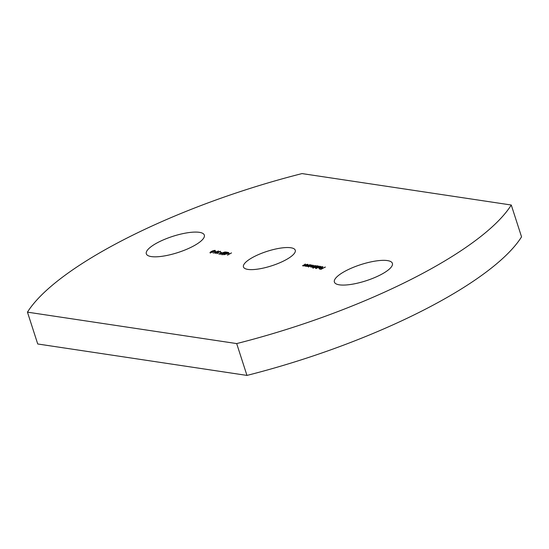 <?xml version="1.0" encoding="UTF-8"?>
<svg xmlns="http://www.w3.org/2000/svg" width="549" height="549" viewBox="0 0 549 549"><rect width="100%" height="100%" fill="white"/><g stroke="black" fill="none" stroke-linecap="round" stroke-linejoin="round"><path stroke-width="0.82" d="M199.349 232.33A30.483 8.496 162.1 0 1 204.324 235.089A30.483 8.496 162.1 0 1 185.178 249.912A30.483 8.496 162.1 0 1 151.298 256.582A30.483 8.496 162.1 0 1 146.315 253.823A30.483 8.496 162.1 0 1 165.469 239A30.483 8.496 162.1 0 1 199.349 232.33M387.422 260.59A30.483 8.496 162.1 0 1 392.398 263.342A30.483 8.496 162.1 0 1 373.251 278.165A30.483 8.496 162.1 0 1 339.371 284.835A30.483 8.496 162.1 0 1 334.389 282.076A30.483 8.496 162.1 0 1 353.542 267.253A30.483 8.496 162.1 0 1 387.422 260.59M290.812 247.757A27.217 7.583 162.1 0 1 295.259 250.22A27.217 7.583 162.1 0 1 278.158 263.451A27.217 7.583 162.1 0 1 247.908 269.408A27.217 7.583 162.1 0 1 243.461 266.944A27.217 7.583 162.1 0 1 260.562 253.713A27.217 7.583 162.1 0 1 290.812 247.757M214.673 251.36L215.832 251.531L214.755 251.614M220.492 251.243L216.917 253.659L219.216 251.874L215.078 253.391L217.383 251.607L213.177 253.103L218.577 250.962L216.141 252.828L220.506 251.284M220.259 252.197L221.419 252.368L220.341 252.451M219.573 253.782L221.062 254.009L220.636 254.221L218.667 253.926L225.015 251.97L219.669 254.077M221.988 254.503L222.379 253.672L226.607 252.444L225.179 252.231L225.612 252.012L227.718 252.327L222.695 253.713L222.434 254.283L224.548 253.878L221.672 254.345M222.695 253.713L222.503 254.503M227.602 253L229.084 253.219L223.718 254.763L226.915 252.897L228.652 252.471L227.698 253.295M310.871 267.068L313.513 265.222L311.345 266.869L315.38 265.503L312.916 267.102L316.945 265.73L313.609 267.418L313.891 267.082L312.443 267.301L312.518 266.787L310.631 266.944M312.443 267.301L312.573 267.699M311.297 267.178L311.166 266.78L311.407 267.054M312.868 267.411L312.738 267.013L312.978 267.288M318.756 266.354L318.31 267.04L315.38 267.74L315.167 267.253L312.978 268.173L317.603 265.833L317.322 266.169L319.25 266.155M315.38 267.74L315.51 268.138M325.276 266.986L321.076 269.312L319.518 269.079L321.213 269.037L322.62 268.324L321.378 268.138L321.817 267.919L323.066 268.104L325.331 267.157M27.45 312.148A258.483 72.043 162.1 0 1 302.039 173.587L511.27 205.017A258.483 72.043 162.1 0 1 236.681 343.578L27.45 312.148L37.73 343.983L246.961 375.413L236.681 343.578M322.469 266.903L322.009 267.583L319.072 268.296L318.784 267.83L319.669 267.219L321.735 267.521L322.194 266.725L320.465 266.869L322.956 266.718M322.586 267.26L322.194 266.725M319.072 268.296L318.784 267.83L319.326 268.331M320.52 266.272L315.895 268.605L320.568 266.437M311.784 265.304L311.338 265.991L308.408 266.697L308.195 266.203L307.296 266.471L310.631 264.79L310.35 265.119L312.278 265.112M308.408 266.697L308.538 267.095M305.663 266.039L307.962 264.385L305.841 266.052L309.965 264.687L306.623 266.368L306.932 266.025L305.127 266.107M305.93 265.627L305.903 266.238M303.027 265.647L305.333 263.994L303.206 265.654L307.33 264.289L303.995 265.977L304.297 265.627L302.492 265.709M303.295 265.236L303.268 265.846M227.464 254.956L231.534 252.904L227.526 255.161M210.212 252.732L210.507 251.998L212.504 250.893L214.968 250.337L214.645 251.188L212.305 252.272L209.917 252.574M214.817 250.715L215.352 250.522M246.961 375.413A258.483 72.043 162.1 0 0 521.55 236.852L511.27 205.017M319.202 268.694L318.914 268.228M320.424 268.166L321.398 267.85M321.33 267.706L319.621 267.452L319.477 268.09L320.376 268.015M319.552 268.31L319.621 267.452M316.224 266.711L315.771 267.528L318.029 266.986L318.475 266.169L316.224 266.711M315.62 267.782L315.49 267.384L315.847 267.754M318.873 266.711L318.475 266.169M308.27 266.443L311.057 265.936L311.503 265.119L309.252 265.661L308.874 266.711M311.901 265.668L311.503 265.119M227.039 253.281L226.915 252.897M228.082 253.35L227.169 253.219L225.289 254.166L228.13 253.501M222.119 254.901L222.51 254.07M212.038 251.977L212.635 251.291M210.336 253.13L210.638 252.396M212.957 251.332L212.779 251.936M210.802 252.053L210.665 252.513L211.996 252.224L212.182 251.737L210.802 252.053L210.734 252.732M212.051 252.389L212.182 251.737M212.827 250.934L212.587 251.531L214.343 251.133L214.535 250.55L212.827 250.934L212.717 251.929M214.398 251.298L214.535 250.55M308.517 266.334L308.648 266.732M305.628 265.949L305.759 266.347M303 265.551L303.13 265.949M222.215 254.173L222.345 254.571M210.439 252.403L210.569 252.801M212.367 251.833L212.497 252.231M212.353 251.408L212.484 251.806M214.81 250.694L214.94 251.092"/></g></svg>
